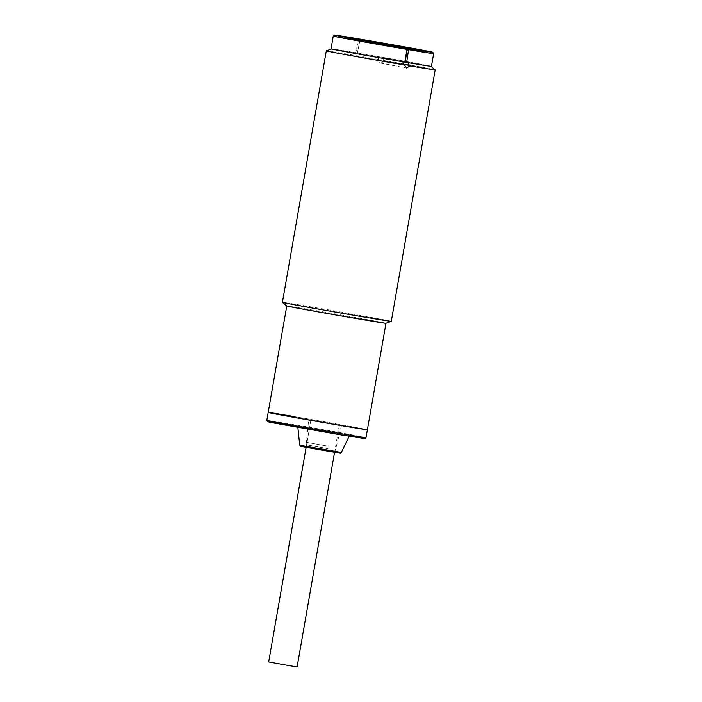 <?xml version="1.0" encoding="UTF-8"?>
<svg xmlns="http://www.w3.org/2000/svg" width="702" height="702" viewBox="0 0 702 702"><rect width="100%" height="100%" fill="white"/><g stroke="black" fill="none" stroke-linecap="round" stroke-linejoin="round"><path stroke-width="0.53" stroke-dasharray="3.51 2.63" d="M332.011 423.806L310.907 419.998L332.011 423.806M297.113 666.9L268.682 661.942M303.984 446.735L329.896 451.526M333.099 424.017L308.669 419.612L333.099 424.017M328.325 446.226L306.546 442.304L328.325 446.226M311.074 429.168L349.245 436.039L311.074 429.168M293.743 416.462A50.351 0.474 -170.1 0 1 367.392 429.729A50.351 0.474 9.9 0 0 293.743 416.462A50.351 0.474 9.9 0 0 268.19 412.416M333.248 36.1A50.965 0.474 -170.1 0 1 358.318 40.058A50.965 0.474 9.9 0 1 359.907 40.33L357.397 52.975L359.907 40.33A50.965 0.474 -170.1 0 1 427.36 52.29A50.965 0.474 -170.1 0 1 433.652 53.624M362.916 40.927L341.111 37.478L361.934 41.462L425.789 52.255L362.916 40.927M357.397 52.975A51.579 0.483 9.9 0 0 355.809 52.703L358.318 40.058L355.809 52.703M357.687 53.027A50.965 0.474 -170.1 0 1 431.432 66.33M331.028 48.807A50.965 0.474 -170.1 0 1 356.098 52.764M408.582 49.666L406.361 62.373M358.029 40.005A51.579 0.483 -170.1 0 1 359.608 40.277M398.964 47.253L352.773 39.698L419.498 51.193L399.017 46.955L419.498 51.193M367.936 42.471L347.402 38.531M347.455 38.233L399.017 46.955M419.55 50.895L367.988 42.173M391.295 321.332A55.265 0.518 9.9 0 0 310.459 306.765A55.265 0.518 9.9 0 0 282.415 302.325M326.316 50.851A55.265 0.518 -170.1 0 1 354.352 55.291A55.265 0.518 -170.1 0 1 435.179 69.849M385.968 323.28L385.968 323.28A50.351 0.474 9.9 0 0 385.968 323.28A50.351 0.474 9.9 0 0 312.32 310.012A50.351 0.474 9.9 0 0 286.767 305.967A50.351 0.474 9.9 0 0 286.776 305.975L286.767 305.967M407.88 62.618L383.88 58.012L402.588 61.723A50.351 0.474 -170.1 0 1 331.642 48.903A50.351 0.474 -170.1 0 1 357.186 52.948A50.351 0.474 -170.1 0 1 430.826 66.216A50.351 0.474 -170.1 0 1 407.88 62.618L407.888 62.627M378.589 57.116L378.167 59.538A3.071 2.685 100.9 0 0 383.459 60.433L383.88 58.012M340.356 433.959L292.743 425.649M366.014 437.592A50.351 0.474 9.9 0 0 292.365 424.324A50.351 0.474 9.9 0 0 266.821 420.279M327.904 448.648L306.125 444.717L327.904 448.648M341.567 425.351L335.459 449.842C336.197 452.237 336.758 453.15 337.153 452.606L303.597 446.744C303.597 447.455 304.44 446.779 306.125 444.717L308.669 419.612M341.339 452.457L299.71 445.191M404.124 64.4L383.459 60.433M378.167 59.538L404.203 64.531M310.907 419.998L306.133 447.349M339.338 424.964L334.564 452.307M341.321 36.267L341.111 37.478M426 51.044L425.789 52.255M380.23 63.004L406.625 68.068"/><path stroke-width="1.05" d="M306.133 447.349L268.682 661.942L289.786 665.742L297.113 666.9L334.564 452.307M430.94 66.313L435.179 69.849A55.265 0.518 -170.1 0 1 435.179 69.858A55.265 0.518 -170.1 0 1 409.722 65.856L406.677 68.076L404.475 64.97A55.265 0.518 -170.1 0 1 326.307 50.86L282.415 302.325A55.265 0.518 9.9 0 0 282.423 302.343A55.265 0.518 9.9 0 0 363.25 316.892A55.265 0.518 9.9 0 0 391.286 321.34L385.96 323.289A50.351 0.474 9.9 0 1 360.416 319.234A50.351 0.474 9.9 0 1 286.776 305.975L268.19 412.416A50.351 0.474 9.9 0 0 341.839 425.693A50.351 0.474 9.9 0 0 367.392 429.729A50.351 0.474 -170.1 0 1 341.839 425.693A50.351 0.474 -170.1 0 1 268.19 412.416A50.351 0.474 -170.1 0 1 293.743 416.462M329.905 451.526L303.975 446.946C297.902 445.586 301.395 446.823 299.71 445.191L341.339 452.457C339.241 453.667 343.804 453.553 329.905 451.526L310.846 447.876M426.509 50.904A49.737 0.465 -170.1 0 1 432.651 52.202A49.737 0.465 -170.1 0 1 396.112 46.279A49.737 0.465 -170.1 0 1 340.812 36.407A49.737 0.465 -170.1 0 1 334.67 35.1A49.737 0.465 -170.1 0 1 371.648 41.102A49.737 0.465 -170.1 0 1 426.509 50.904M408.871 49.728A51.579 0.483 9.9 0 1 408.081 49.588A51.579 0.483 9.9 0 1 407.283 49.456L406.993 49.403A50.965 0.474 -170.1 0 1 339.54 37.434A50.965 0.474 -170.1 0 1 333.248 36.1L331.028 48.807A50.965 0.474 -170.1 0 0 404.773 62.101L406.993 49.403A50.965 0.474 9.9 0 0 408.582 49.666A50.965 0.474 -170.1 0 0 433.652 53.624L431.432 66.33A50.965 0.474 -170.1 0 1 406.66 62.417L408.582 49.666M407.283 49.456L405.072 62.153A51.579 0.483 9.9 0 0 405.87 62.294A51.579 0.483 9.9 0 0 406.66 62.425M363.127 39.716L341.321 36.267L362.144 40.251L426 51.044L363.127 39.716M391.286 321.34A55.265 0.518 9.9 0 0 391.295 321.332L435.179 69.858M326.307 50.86A55.265 0.518 -170.1 0 1 326.316 50.851L331.502 48.956M404.475 64.97L402.588 61.723M407.88 62.618L409.722 65.856M292.743 425.649C279.422 423.367 257.099 419.752 273.885 422.99L339.663 434.652L340.356 433.959M340.461 433.555A50.351 0.474 9.9 0 0 366.014 437.592L364.987 438.601L339.671 434.652L268.462 421.893L266.821 420.279A50.351 0.474 9.9 0 0 340.461 433.555M409.494 65.426L404.124 64.4M268.19 412.416L266.821 420.279M299.71 445.191L297.859 427.378M385.968 323.28L366.014 437.592M341.339 452.457L349.148 436.24M432.651 52.202L433.652 53.624M334.67 35.1L333.248 36.1M286.776 305.975L282.423 302.343"/></g></svg>
